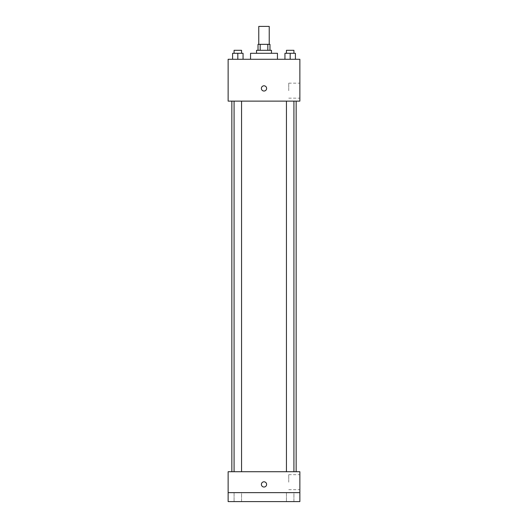 <?xml version="1.0" encoding="UTF-8"?>
<svg xmlns="http://www.w3.org/2000/svg" width="528" height="528" viewBox="0 0 528 528"><rect width="100%" height="100%" fill="white"/><g stroke="black" fill="none" stroke-linecap="round" stroke-linejoin="round"><path stroke-width="0.4" stroke-dasharray="2.64 1.98" d="M258.773 26.4L269.227 26.4M264 44.332L258.773 44.332L264 44.332M267.835 50.312L267.835 44.332L269.98 44.332L269.98 50.312L260.165 50.312L269.98 50.312M267.835 44.332L258.02 44.332L258.02 50.312L260.165 50.312L258.02 50.312M271.471 50.312L256.529 50.312M256.529 53.295L271.471 53.295L256.529 53.295M260.165 50.312L260.165 44.332M250.549 53.295L277.451 53.295M264 59.275L250.549 59.275L264 59.275M232.591 59.275L243.052 59.275L232.591 59.275L243.052 59.275L232.591 59.275L243.052 59.275L237.818 59.275L237.818 53.295L232.591 53.295L241.553 53.295L232.591 53.295L232.591 59.275L237.818 59.275L232.591 59.275L232.591 53.295L232.591 59.275L243.052 59.275L237.818 59.275L237.818 53.295L243.052 53.295L234.082 53.295L243.052 53.295L243.052 59.275L243.052 53.295M284.948 59.275L295.409 59.275L284.948 59.275L295.409 59.275L284.948 59.275L295.409 59.275L290.182 59.275L290.182 53.295L284.948 53.295L293.918 53.295L284.948 53.295L284.948 59.275L290.182 59.275L284.948 59.275L284.948 53.295L284.948 59.275L295.409 59.275L290.182 59.275L290.182 53.295L295.409 53.295L286.447 53.295L295.409 53.295L295.409 59.275L295.409 53.295M299.864 59.275L228.136 59.275L228.136 101.119L299.864 101.119L299.864 59.275M228.136 88.414L228.136 91.034L228.136 88.414M264 101.119L231.845 101.119L264 101.119M290.182 101.119L286.447 101.119L290.182 101.119M237.818 101.119L241.553 101.119L237.818 101.119M299.864 90.658L299.864 83.16L299.864 90.658M264 85.8A2.614 2.614 0 0 0 261.736 89.727A2.614 2.614 0 0 0 266.264 89.727A2.614 2.614 0 0 0 264 85.8A2.614 2.614 0 0 0 261.736 89.727A2.614 2.614 0 0 0 266.264 89.727A2.614 2.614 0 0 0 264 85.8M264 91.034A2.614 2.614 0 0 1 261.736 87.107A2.614 2.614 0 0 1 266.264 87.107A2.614 2.614 0 0 1 264 91.034M288.743 90.658L288.743 83.16L288.743 90.658M264 471.715L231.845 471.715L264 471.715M290.182 471.715L286.447 471.715L290.182 471.715M237.818 471.715L241.553 471.715L237.818 471.715M299.864 471.715L228.136 471.715L228.136 492.637L299.864 492.637L299.864 471.715M299.864 492.637L299.864 501.6L228.136 501.6L228.136 492.637L299.864 492.637L228.136 492.637M228.136 484.414L228.136 481.8L228.136 484.414M299.864 482.176L299.864 474.679L299.864 482.176M264 481.8A2.614 2.614 0 0 0 261.736 485.72A2.614 2.614 0 0 0 266.264 485.72A2.614 2.614 0 0 0 264 481.8A2.614 2.614 0 0 0 261.736 485.72A2.614 2.614 0 0 0 266.264 485.72A2.614 2.614 0 0 0 264 481.8M264 487.027A2.614 2.614 0 0 1 261.736 483.107A2.614 2.614 0 0 1 266.264 483.107A2.614 2.614 0 0 1 264 487.027M288.743 482.176L288.743 474.679L288.743 482.176M241.553 492.637L234.082 492.637L241.553 492.637L234.082 492.637L241.553 492.637L241.553 501.6L234.082 501.6L241.553 501.6L234.082 501.6L241.553 501.6L241.553 492.637M293.918 492.637L286.447 492.637L293.918 492.637L286.447 492.637L293.918 492.637L293.918 501.6L286.447 501.6L293.918 501.6L286.447 501.6L293.918 501.6L293.918 492.637M286.447 53.295L286.447 50.312L293.918 50.312L286.447 50.312L293.918 50.312L293.918 53.295M290.182 59.275L290.182 53.295M234.082 53.295L234.082 50.312L241.553 50.312L234.082 50.312L241.553 50.312L241.553 53.295M237.818 59.275L237.818 53.295M288.743 98.155L299.864 98.155M288.743 83.16L299.864 83.16M241.553 471.715L241.553 101.119M234.082 471.715L234.082 101.119M293.918 471.715L293.918 101.119M286.447 471.715L286.447 101.119M288.743 489.667L299.864 489.667M288.743 474.679L299.864 474.679M234.082 492.637L234.082 501.6L234.082 492.637M286.447 492.637L286.447 501.6L286.447 492.637"/><path stroke-width="0.79" d="M269.227 44.332L269.227 26.4L258.773 26.4L258.773 44.332M260.165 50.312L260.165 44.332L258.02 44.332L258.02 50.312M260.165 44.332L269.98 44.332L269.98 50.312M267.835 50.312L267.835 44.332M256.529 53.295L256.529 50.312L271.471 50.312L271.471 53.295M277.451 59.275L277.451 53.295L250.549 53.295L250.549 59.275M228.136 59.275L299.864 59.275L299.864 101.119L228.136 101.119L228.136 59.275M264 91.034A2.614 2.614 0 0 1 261.736 87.107A2.614 2.614 0 0 1 266.264 87.107A2.614 2.614 0 0 1 264 91.034M228.136 471.715L299.864 471.715L299.864 501.6L228.136 501.6L228.136 471.715M264 487.027A2.614 2.614 0 0 1 261.736 483.107A2.614 2.614 0 0 1 266.264 483.107A2.614 2.614 0 0 1 264 487.027M228.136 492.637L299.864 492.637M284.948 59.275L284.948 53.295L295.409 53.295L295.409 59.275L295.409 53.295M290.182 59.275L290.182 53.295M293.918 53.295L293.918 50.312L286.447 50.312L286.447 53.295M232.591 59.275L232.591 53.295L243.052 53.295L243.052 59.275L243.052 53.295M237.818 59.275L237.818 53.295M241.553 53.295L241.553 50.312L234.082 50.312L234.082 53.295M296.155 471.715L296.155 101.119M231.845 471.715L231.845 101.119M286.447 101.119L286.447 471.715M293.918 101.119L293.918 471.715M241.553 471.715L241.553 101.119M234.082 471.715L234.082 101.119"/></g></svg>
